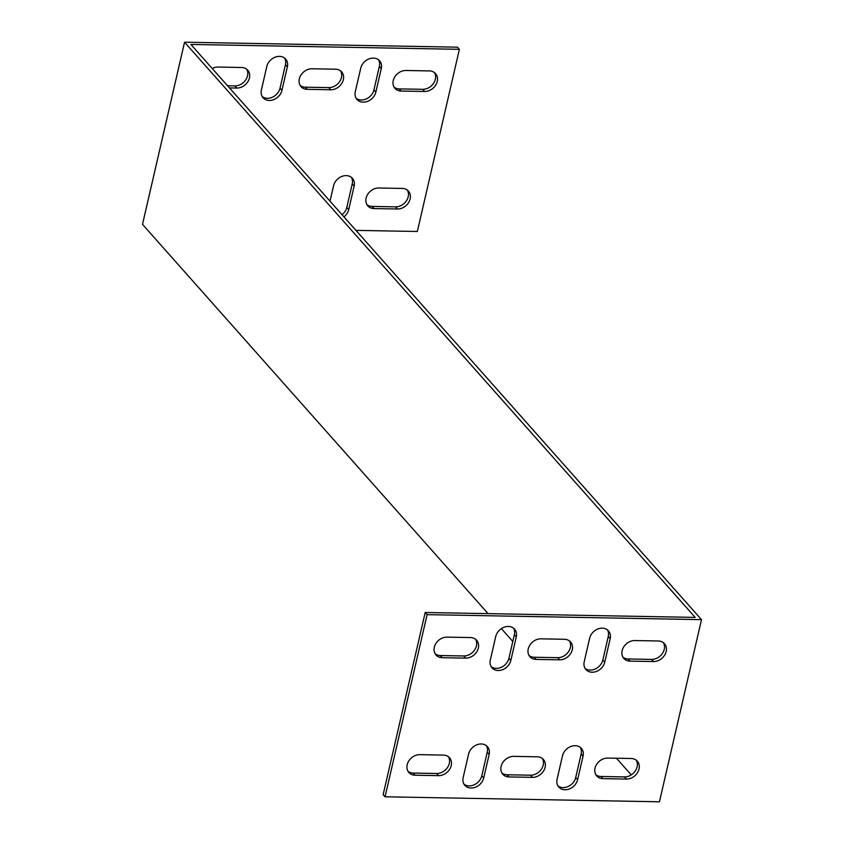 <?xml version="1.0" encoding="UTF-8"?>
<svg xmlns="http://www.w3.org/2000/svg" width="844" height="844" viewBox="0 0 844 844"><rect width="100%" height="100%" fill="white"/><g stroke="black" fill="none" stroke-linecap="round" stroke-linejoin="round"><path stroke-width="1.27" d="M381.277 68.564L375.854 92.07A11.447 9.263 -41.6 0 1 367.646 101.322A11.447 9.263 -41.6 0 1 357.012 99.476A11.447 9.263 -41.6 0 1 355.303 91.69L360.736 68.185A11.447 9.263 -41.6 0 1 368.933 58.932A11.447 9.263 -41.6 0 1 379.568 60.768A11.447 9.263 -41.6 0 1 381.277 68.564L379.357 66.402A11.447 9.263 138.4 0 0 378.502 59.787M287.361 66.845L281.938 90.35A11.447 9.263 -41.6 0 1 273.741 99.613A11.447 9.263 -41.6 0 1 263.106 97.767A11.447 9.263 -41.6 0 1 261.397 89.981L266.82 66.476A11.447 9.263 -41.6 0 1 275.017 57.213A11.447 9.263 -41.6 0 1 285.652 59.059A11.447 9.263 -41.6 0 1 287.361 66.845L285.451 64.693A11.447 9.263 138.4 0 0 284.597 58.078M374.008 208.573L397.482 208.995A11.447 9.263 138.4 0 0 408.633 202.518A11.447 9.263 138.4 0 0 408.422 191.113A11.447 9.263 138.4 0 0 402.229 188.434L378.756 188.001A11.447 9.263 138.4 0 0 367.604 194.489A11.447 9.263 138.4 0 0 367.815 205.883A11.447 9.263 138.4 0 0 374.008 208.573L372.088 206.411L395.562 206.843A11.447 9.263 138.4 0 0 406.228 201.094A11.447 9.263 138.4 0 0 407.357 190.132M335.448 69.197L311.974 68.775A11.447 9.263 138.4 0 0 300.823 75.253A11.447 9.263 138.4 0 0 301.034 86.658A11.447 9.263 138.4 0 0 307.227 89.337L330.7 89.77A11.447 9.263 138.4 0 0 341.852 83.282A11.447 9.263 138.4 0 0 341.641 71.877A11.447 9.263 138.4 0 0 335.448 69.197M229.462 87.924L236.784 88.05A11.447 9.263 138.4 0 0 247.936 81.573A11.447 9.263 138.4 0 0 247.725 70.168A11.447 9.263 138.4 0 0 241.542 67.488L218.058 67.056A11.447 9.263 138.4 0 0 212.245 68.522M429.364 70.917L405.88 70.485A11.447 9.263 138.4 0 0 394.739 76.962A11.447 9.263 138.4 0 0 394.95 88.367A11.447 9.263 138.4 0 0 401.132 91.046L424.616 91.479A11.447 9.263 138.4 0 0 435.757 85.001A11.447 9.263 138.4 0 0 435.546 73.597A11.447 9.263 138.4 0 0 429.364 70.917M701.501 619.644L427.106 614.643L385.054 796.799L659.449 801.8L701.501 619.644L190.881 44.447L459.389 49.332L417.337 231.488L355.925 230.37M343.941 216.866A11.447 9.263 138.4 0 0 348.72 209.586L354.142 186.081A11.447 9.263 138.4 0 0 352.433 178.295A11.447 9.263 138.4 0 0 341.799 176.449A11.447 9.263 138.4 0 0 333.602 185.701L330.025 201.199M356.168 98.305A11.447 9.263 138.4 0 0 366.539 98.822A11.447 9.263 138.4 0 0 373.934 89.907L379.357 66.402M262.252 96.596A11.447 9.263 138.4 0 0 272.623 97.102A11.447 9.263 138.4 0 0 280.029 88.198L285.451 64.693M366.961 204.712A11.447 9.263 138.4 0 0 372.088 206.411M300.179 85.487A11.447 9.263 138.4 0 0 305.306 87.185L328.791 87.607A11.447 9.263 138.4 0 0 339.457 81.857A11.447 9.263 138.4 0 0 340.575 70.896M227.553 85.761L234.875 85.898A11.447 9.263 138.4 0 0 245.541 80.148A11.447 9.263 138.4 0 0 246.67 69.187M394.095 87.196A11.447 9.263 138.4 0 0 399.223 88.894L422.696 89.316A11.447 9.263 138.4 0 0 433.362 83.577A11.447 9.263 138.4 0 0 434.491 72.605M488.075 613.63L142.499 224.356L184.551 42.2L457.48 47.18L459.389 49.332M351.378 177.303A11.447 9.263 -41.6 0 1 352.233 183.918L346.8 207.424A11.447 9.263 -41.6 0 1 342.031 214.714M483.717 777.946A11.447 9.263 -41.6 0 1 475.51 787.199A11.447 9.263 -41.6 0 1 464.875 785.363A11.447 9.263 -41.6 0 1 463.166 777.567L468.599 754.061A11.447 9.263 -41.6 0 1 476.797 744.809A11.447 9.263 -41.6 0 1 487.431 746.655A11.447 9.263 -41.6 0 1 489.14 754.441L483.717 777.946L481.797 775.784L487.22 752.278A11.447 9.263 138.4 0 0 486.366 745.663M589.639 638.254L584.217 661.759A11.447 9.263 138.4 0 0 585.926 669.556A11.447 9.263 138.4 0 0 596.56 671.391A11.447 9.263 138.4 0 0 604.758 662.139L610.18 638.634A11.447 9.263 138.4 0 0 608.471 630.848A11.447 9.263 138.4 0 0 597.837 629.002A11.447 9.263 138.4 0 0 589.639 638.254M495.723 636.545L490.301 660.05A11.447 9.263 138.4 0 0 492.01 667.836A11.447 9.263 138.4 0 0 502.644 669.682A11.447 9.263 138.4 0 0 510.842 660.419L516.275 636.925A11.447 9.263 138.4 0 0 514.566 629.128A11.447 9.263 138.4 0 0 503.931 627.292A11.447 9.263 138.4 0 0 495.723 636.545M470.446 637.558L446.961 637.136A11.447 9.263 138.4 0 0 435.82 643.613A11.447 9.263 138.4 0 0 436.031 655.018A11.447 9.263 138.4 0 0 442.214 657.698L465.698 658.13A11.447 9.263 138.4 0 0 476.849 651.642A11.447 9.263 138.4 0 0 476.628 640.237A11.447 9.263 138.4 0 0 470.446 637.558M658.267 640.986L634.793 640.554A11.447 9.263 138.4 0 0 623.642 647.042A11.447 9.263 138.4 0 0 623.853 658.436A11.447 9.263 138.4 0 0 630.046 661.126L653.52 661.548A11.447 9.263 138.4 0 0 664.671 655.071A11.447 9.263 138.4 0 0 664.46 643.666A11.447 9.263 138.4 0 0 658.267 640.986M602.911 778.643L626.385 779.065A11.447 9.263 138.4 0 0 637.536 772.587A11.447 9.263 138.4 0 0 637.326 761.183A11.447 9.263 138.4 0 0 631.133 758.503L607.659 758.081A11.447 9.263 138.4 0 0 596.508 764.558A11.447 9.263 138.4 0 0 596.719 775.963A11.447 9.263 138.4 0 0 602.911 778.643L600.991 776.48L624.476 776.913A11.447 9.263 138.4 0 0 635.142 771.163A11.447 9.263 138.4 0 0 636.26 760.201M564.351 639.277L540.877 638.845A11.447 9.263 138.4 0 0 529.726 645.322A11.447 9.263 138.4 0 0 529.937 656.727A11.447 9.263 138.4 0 0 536.13 659.407L559.604 659.839A11.447 9.263 138.4 0 0 570.755 653.361A11.447 9.263 138.4 0 0 570.544 641.957A11.447 9.263 138.4 0 0 564.351 639.277M508.995 776.934L532.48 777.356A11.447 9.263 138.4 0 0 543.62 770.878A11.447 9.263 138.4 0 0 543.409 759.473A11.447 9.263 138.4 0 0 537.227 756.794L513.743 756.361A11.447 9.263 138.4 0 0 502.602 762.849A11.447 9.263 138.4 0 0 502.813 774.243A11.447 9.263 138.4 0 0 508.995 776.934L507.086 774.771L530.559 775.203A11.447 9.263 138.4 0 0 541.226 769.454A11.447 9.263 138.4 0 0 542.354 758.492M415.09 775.214L438.563 775.647A11.447 9.263 138.4 0 0 449.715 769.169A11.447 9.263 138.4 0 0 449.504 757.764A11.447 9.263 138.4 0 0 443.311 755.085L419.837 754.652A11.447 9.263 138.4 0 0 408.686 761.13A11.447 9.263 138.4 0 0 408.897 772.534A11.447 9.263 138.4 0 0 415.09 775.214L413.17 773.062L436.654 773.484A11.447 9.263 138.4 0 0 447.32 767.745A11.447 9.263 138.4 0 0 448.438 756.773M577.623 779.656A11.447 9.263 -41.6 0 1 569.426 788.918A11.447 9.263 -41.6 0 1 558.791 787.072A11.447 9.263 -41.6 0 1 557.082 779.286L562.505 755.781A11.447 9.263 -41.6 0 1 570.713 746.518A11.447 9.263 -41.6 0 1 581.347 748.364A11.447 9.263 -41.6 0 1 583.056 756.15L577.623 779.656L575.714 777.503L581.136 753.998A11.447 9.263 138.4 0 0 580.282 747.373M464.031 784.192A11.447 9.263 138.4 0 0 474.402 784.698A11.447 9.263 138.4 0 0 481.797 775.784M607.416 629.856A11.447 9.263 -41.6 0 1 608.271 636.471L602.838 659.976A11.447 9.263 -41.6 0 1 595.442 668.891A11.447 9.263 -41.6 0 1 585.071 668.385M513.5 628.147A11.447 9.263 -41.6 0 1 514.355 634.762L508.932 658.267A11.447 9.263 -41.6 0 1 501.536 667.182A11.447 9.263 -41.6 0 1 491.155 666.665M435.177 653.847A11.447 9.263 138.4 0 0 440.304 655.545L463.778 655.967A11.447 9.263 138.4 0 0 474.444 650.218A11.447 9.263 138.4 0 0 475.573 639.256M622.999 657.265A11.447 9.263 138.4 0 0 628.126 658.964L651.6 659.396A11.447 9.263 138.4 0 0 662.266 653.646A11.447 9.263 138.4 0 0 663.395 642.685M595.864 774.792A11.447 9.263 138.4 0 0 600.991 776.48M529.093 655.556A11.447 9.263 138.4 0 0 534.21 657.254L557.694 657.676A11.447 9.263 138.4 0 0 568.36 651.937A11.447 9.263 138.4 0 0 569.478 640.965M501.958 773.072A11.447 9.263 138.4 0 0 507.086 774.771M408.042 771.363A11.447 9.263 138.4 0 0 413.17 773.062M184.551 42.2L695.182 617.397L425.197 612.491L383.144 794.637L385.054 796.799M557.937 785.901A11.447 9.263 138.4 0 0 568.307 786.408A11.447 9.263 138.4 0 0 575.714 777.503M427.106 614.643L425.197 612.491M631.238 774.887L616.447 758.239M512.804 641.493L501.378 628.622M436.654 773.484L438.563 775.647M530.559 775.203L532.48 777.356M557.694 657.676L559.604 659.839M534.21 657.254L536.13 659.407M624.476 776.913L626.385 779.065M651.6 659.396L653.52 661.548M628.126 658.964L630.046 661.126M422.696 89.316L424.616 91.479M399.223 88.894L401.132 91.046M234.875 85.898L236.784 88.05M463.778 655.967L465.698 658.13M440.304 655.545L442.214 657.698M328.791 87.607L330.7 89.77M305.306 87.185L307.227 89.337M395.562 206.843L397.482 208.995M514.355 634.762L516.275 636.925M508.932 658.267L510.842 660.419M280.029 88.198L281.938 90.35M608.271 636.471L610.18 638.634M602.838 659.976L604.758 662.139M373.934 89.907L375.854 92.07M487.22 752.278L489.14 754.441M581.136 753.998L583.056 756.15M352.233 183.918L354.142 186.081M346.8 207.424L348.72 209.586"/></g></svg>
